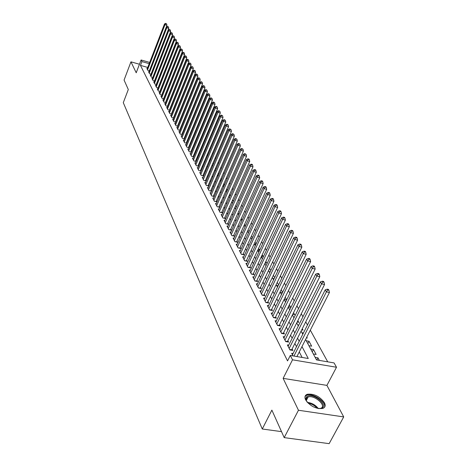 <?xml version="1.0" encoding="UTF-8"?>
<svg xmlns="http://www.w3.org/2000/svg" width="467" height="467" viewBox="0 0 467 467"><rect width="100%" height="100%" fill="white"/><g stroke="black" fill="none" stroke-linecap="round" stroke-linejoin="round"><path stroke-width="0.7" d="M324.442 402.712C319.708 396.331 313.982 393.518 307.263 394.271C304.91 395.222 304.356 397.078 305.599 399.84C310.176 406.197 315.873 409.069 322.703 408.462C325.219 407.504 325.803 405.584 324.442 402.712M305.581 339.497L316.544 359.923L334.08 362.923L336.503 367.255L292.517 359.812L290.305 355.434L308.261 358.504L301.986 346.59M326.918 385.386L283.125 378.363L298.46 410.254L284.193 437.626L329.147 443.65L343.712 416.914L326.918 385.386L336.503 367.255M327.729 361.837L310.31 330.175M307.461 324.997L305.745 321.88M302.931 316.76L301.285 313.771M298.501 308.716L296.924 305.844M294.175 300.847L292.657 298.098M289.943 293.153L288.489 290.515M285.804 285.635L284.409 283.095M281.753 278.268L280.416 275.839M277.789 271.064L276.505 268.735M273.907 264.013L272.675 261.777M270.107 257.113L268.928 254.97M266.388 250.353L265.262 248.298M262.746 243.727L261.666 241.76M259.179 237.242L258.14 235.356M255.677 230.885L254.684 229.081M252.25 224.656L251.299 222.928M248.893 218.544L247.983 216.892M245.595 212.561L244.726 210.979M242.367 206.688L241.532 205.176M239.197 200.927L238.403 199.485M236.086 195.276L235.327 193.898M233.039 189.73L232.309 188.417M230.044 184.29L229.35 183.035M227.102 178.949L226.442 177.752M224.218 173.706L223.594 172.568M221.387 168.558L220.792 167.472M218.603 163.503L218.036 162.469M215.871 158.535L215.334 157.554M213.185 153.655L212.678 152.727M210.553 148.862L210.062 147.981M207.961 144.151L207.5 143.316M205.41 139.522L204.978 138.734M202.906 134.975L202.497 134.227M200.448 130.503L200.057 129.797M198.026 126.102L197.664 125.436M195.644 121.776L195.305 121.151M193.303 117.521L192.982 116.937M191.003 113.335L190.699 112.792M188.738 109.22L188.458 108.712M186.508 105.168L186.245 104.696M184.313 101.181L184.074 100.744M182.159 97.259L181.932 96.85M180.034 93.4L179.824 93.021M177.939 89.594L177.752 89.255M175.884 85.852L175.709 85.543M298.46 410.254L343.712 416.914M139.47 64.242L130.953 61.842L136.212 72.782L141.092 59.98L149.685 62.42M284.193 437.626L271.876 410.119L262.279 429.004L123.288 102.676L128.302 89.518L124.07 80.073L130.953 61.842M293.043 353.554L291.647 353.315L292.955 355.889M288.723 345.131L287.368 344.891L289.925 349.923L292.873 350.437L292.114 348.96M284.502 336.894L283.183 336.654L285.681 341.575L288.6 342.089L287.865 340.653M280.375 328.832L279.091 328.599L281.537 333.415L284.426 333.934L283.702 332.522M276.336 320.952L275.086 320.724L277.474 325.429L280.34 325.954L279.634 324.577M272.384 313.24L271.164 313.013L273.504 317.618L276.347 318.15L275.653 316.801M268.519 305.692L267.328 305.471L269.622 309.977L272.436 310.508L271.759 309.189M264.736 298.308L263.575 298.08L265.822 302.493L268.607 303.03L267.947 301.74M261.03 291.075L259.903 290.848L262.098 295.173L264.859 295.71L264.211 294.443M257.405 283.989L256.301 283.767L258.455 287.999L261.193 288.542L260.557 287.304M253.85 277.048L252.775 276.832L254.883 280.976L257.597 281.519L256.978 280.305M250.37 270.247L249.32 270.031L251.386 274.094L254.077 274.643L253.47 273.452M246.961 263.586L245.934 263.37L247.959 267.352L250.627 267.906L250.032 266.739M243.616 257.054L242.618 256.844L244.603 260.744L247.247 261.298L246.664 260.154M240.342 250.651L239.367 250.44L241.311 254.27L243.932 254.824L243.36 253.704M237.131 244.375L236.174 244.165L238.082 247.919L240.68 248.473L240.12 247.376M233.979 238.217L233.045 238.012L234.919 241.69L237.493 242.25L236.944 241.17M230.891 232.175L229.98 231.976L231.813 235.584L234.37 236.144L233.827 235.088M227.861 226.25L226.968 226.051L228.766 229.589L231.305 230.149L230.774 229.116M224.89 220.436L224.014 220.237L225.777 223.711L228.293 224.277L227.773 223.255M221.971 214.727L221.113 214.534L222.847 217.943L225.339 218.503L224.831 217.505M219.105 209.123L218.264 208.93L219.969 212.281L222.444 212.847L221.942 211.866M216.291 203.624L215.474 203.437L217.143 206.723L219.601 207.284L219.105 206.326M213.53 198.224L212.73 198.037L214.371 201.265L216.805 201.832L216.32 200.886M210.821 192.918L210.033 192.731L211.644 195.901L214.061 196.467L213.588 195.539M208.159 187.711L207.389 187.524L208.971 190.641L211.37 191.207L210.903 190.297M205.544 182.591L204.785 182.41L206.338 185.469L208.72 186.035L208.264 185.136M202.97 177.559L202.229 177.378L203.758 180.385L206.122 180.957L205.673 180.075M200.448 172.615L199.718 172.44L201.219 175.394L203.565 175.96L203.122 175.096M197.961 167.758L197.249 167.583L198.726 170.49L201.055 171.056L200.617 170.204M195.521 162.983L194.827 162.808L196.274 165.662L198.586 166.229L198.16 165.394M193.122 158.29L192.439 158.115L193.863 160.922L196.152 161.489M190.764 153.672L190.092 153.503L191.493 156.264L193.741 156.819M188.446 149.131L187.787 148.961L189.164 151.676L191.365 152.23M186.164 144.665L185.516 144.501L186.876 147.169L189.036 147.712M183.922 140.269L183.286 140.106L184.623 142.733L186.742 143.27M181.716 135.95L181.091 135.786L182.404 138.372L184.483 138.903M179.544 131.694L178.931 131.536L180.221 134.076L182.264 134.601M177.407 127.509L176.8 127.351L178.073 129.855L180.081 130.375M175.3 123.387L174.711 123.235L175.96 125.699L177.933 126.213M173.228 119.336L172.65 119.178L173.882 121.607L175.82 122.115M171.191 115.343L170.618 115.191L171.833 117.579L173.736 118.081M169.188 111.409L168.622 111.263L169.819 113.609L171.693 114.106M167.209 107.538L166.661 107.392L167.834 109.704L169.673 110.194M165.265 103.727L164.723 103.581L165.878 105.863L167.688 106.348M163.345 99.973L162.814 99.827L163.952 102.075L165.732 102.553M161.459 96.278L160.934 96.132L162.061 98.344L163.806 98.817M159.603 92.629L159.084 92.489L160.193 94.667L161.909 95.134M157.77 89.039L157.262 88.905L158.354 91.047L160.041 91.509M155.96 85.502L155.464 85.368L156.538 87.481L158.202 87.936M154.186 82.017L153.69 81.883L154.752 83.967L156.387 84.416M152.429 78.584L151.944 78.45L152.989 80.505L154.6 80.949M150.701 75.193L150.228 75.064L151.255 77.09L152.837 77.528M148.996 71.86L148.529 71.725L149.545 73.722L151.104 74.16M167.215 81.731L167.892 80.009M169.287 85.012L169.842 83.611M173.829 90.989L173.654 90.674M175.866 94.766L175.68 94.416M177.939 98.601L177.734 98.222M180.04 102.495L179.818 102.08M182.177 106.447L181.937 106.003M184.348 110.469L184.091 109.99M186.555 114.555L186.275 114.041M188.353 118.519L188.756 118.624L188.499 118.151M204.651 151.471L205.579 149.773M207.05 155.949L207.873 154.017L208.142 154.519M209.496 160.502L210.325 158.558L210.751 159.352M213.407 164.267L212.876 163.281M216.116 169.276L215.55 168.231M218.865 174.366L218.276 173.275M221.667 179.556L221.049 178.406M224.522 184.839L223.868 183.636M227.429 190.221L226.746 188.954M229.215 195.416L230.383 195.696L229.676 194.377M232.286 200.734L233.226 200.956L232.659 199.899M235.421 206.145L236.121 206.309L235.701 205.527M238.619 211.662L239.063 211.761L238.795 211.265M251.695 239.116L252.787 237.166M254.941 245.157L255.939 242.998L256.243 243.564M258.245 251.316L259.255 249.139L259.775 250.102M261.613 257.591L262.641 255.402L263.376 256.768M265.046 263.989L266.085 261.789L267.054 263.575M268.548 270.516L269.605 268.297L270.807 270.527M274.643 277.626L273.376 275.279M278.56 284.882L277.24 282.436M282.564 292.295L281.187 289.738M286.656 299.867L285.22 297.21M288.361 306.837L290.661 307.28L289.342 304.84M292.71 314.355L294.683 314.729L293.556 312.639M297.164 322.032L298.792 322.335L297.864 320.619M301.723 329.877L302.995 330.111L302.272 328.78M306.393 337.892L307.286 338.055L306.784 337.127M307.811 343.659L309.026 341.278L311.67 346.17L308.897 345.685M312.219 351.867L313.45 349.474L316.153 354.476L313.357 353.986M175.189 95.647L175.481 95.723M177.291 99.313L177.612 99.401M179.433 103.038L179.783 103.137M181.605 106.82L181.984 106.925M183.817 110.661L184.226 110.772M183.385 111.858L183.741 111.957M186.064 114.561L186.502 114.678M185.574 115.763L186.012 115.88M187.851 119.739L188.324 119.867M190.162 123.784L190.67 123.913M192.515 127.888L193.058 128.028M194.908 132.056L195.486 132.202M197.348 136.288L197.961 136.452M199.829 140.596L200.477 140.76M202.351 144.968L203.04 145.144M204.92 149.417L205.462 149.551M204.762 151.682L204.312 150.847M207.535 153.935L207.873 154.017M209.648 160.782L210.097 160.893M212.146 165.446L212.835 165.61M215.264 171.243L214.703 170.204L215.62 170.414M217.499 175.061L218.463 175.294M220.348 180.017L221.358 180.262M223.244 185.06L224.312 185.317M226.203 190.197L227.324 190.46M229.221 197.249L229.665 197.354M232.064 202.544L232.776 202.713M234.959 207.938L235.952 208.171M237.907 213.431L239.197 213.728M241.071 219.064L242.507 219.385M244.381 224.814L245.881 225.152M247.755 230.675L249.331 231.025M251.205 236.646L252.682 236.973M254.725 242.735L255.939 242.998M258.321 248.94L259.255 249.139M261.993 255.262L262.641 255.402M265.746 261.713L266.085 261.789M265.67 265.151L266.254 265.274M269.208 271.741L270.142 271.934M272.816 278.46L274.117 278.729M276.499 285.325L278.186 285.664M280.258 292.324L282.348 292.739M284.111 299.475L286.61 299.966M293.632 317.245L294.21 317.356M297.753 324.921L298.752 325.108M301.968 332.767L303.404 333.029M306.27 340.787L309.026 341.278M310.672 348.983L313.45 349.474M315.172 357.366L317.974 357.845L319.358 360.401M147.753 67.435L140.456 65.38L287.549 360.903L290.305 355.434M302.12 357.453L299.265 351.949M296.522 346.666L294.87 343.49M292.155 338.271L290.573 335.224M287.894 330.064L286.376 327.133M283.726 322.037L282.266 319.224M279.645 314.186L278.244 311.489M275.658 306.504L274.316 303.918M271.753 298.985L270.463 296.504M267.935 291.63L266.698 289.248M264.194 284.426L263.009 282.144M260.528 277.375L259.395 275.186M256.943 270.469L255.852 268.367M253.429 263.697L252.384 261.689M249.985 257.066L248.981 255.14M246.605 250.569L245.648 248.724M243.301 244.2L242.379 242.431M240.056 237.954L239.174 236.261M236.874 231.825L236.033 230.208M233.751 225.818L232.951 224.271M230.692 219.928L229.922 218.445M227.686 214.143L226.956 212.73M224.738 208.469L224.043 207.12M221.848 202.9L221.177 201.61M219.005 197.43L218.369 196.204M216.221 192.06L215.614 190.892M213.477 186.788L212.905 185.673M210.792 181.61L210.243 180.548M208.148 176.52L207.628 175.516M205.55 171.523L205.054 170.566M202.999 166.608L202.532 165.703M200.495 161.78L200.051 160.928M198.031 157.04L197.605 156.229M195.609 152.37L195.206 151.606M193.221 147.788L192.848 147.064M190.88 143.276L190.53 142.598M188.575 138.839L188.248 138.203M186.31 134.478L186 133.877M184.08 130.182L183.788 129.622M181.891 125.962L181.616 125.436M179.731 121.805L179.474 121.315M177.606 117.713L177.372 117.264M175.516 113.685L175.294 113.271M173.455 109.722L173.257 109.336M171.43 105.822L171.243 105.472M169.433 101.981L169.264 101.66M167.466 98.198L167.314 97.907M147.321 68.567L146.86 68.433L147.858 70.406L149.393 70.832M165.843 102.267L165.697 101.975M167.793 106.079L167.63 105.752M169.772 109.943L169.591 109.587M171.786 113.872L171.587 113.487M173.823 117.859L173.613 117.439M175.901 121.916L175.668 121.455M178.009 126.032L177.758 125.541M180.145 130.211L179.877 129.686M182.323 134.461L182.037 133.901M184.535 138.781L184.226 138.179M186.782 143.176L186.456 142.528M189.065 147.636L188.715 146.953M191.388 152.178L191.021 151.448M193.752 156.789L193.356 156.019M196.158 161.483L195.737 160.671M262.279 429.004L281.508 431.631M283.125 378.363L292.517 359.812M140.456 65.38L141.904 61.586L141.092 59.98M172.953 92.431L173.123 92.746M174.973 96.184L175.16 96.529M177.016 99.996L177.221 100.376M179.095 103.867L179.316 104.281M181.208 107.801L181.447 108.251M183.356 111.8L183.613 112.278M185.533 115.857L185.808 116.376M187.746 119.984L188.043 120.539M189.999 124.181L190.314 124.771M192.287 128.443L192.626 129.073M194.611 132.774L194.972 133.445M196.975 137.181L197.36 137.893M199.38 141.659L199.788 142.412M201.826 146.212L202.258 147.012M206.846 155.558L207.325 156.451M209.42 160.356L209.922 161.296M212.036 165.236L212.567 166.229M217.418 175.259L218.007 176.351M220.179 180.402L220.798 181.552M222.993 185.644L223.64 186.853M225.859 190.98L226.536 192.246M228.772 196.414L229.49 197.745M231.749 201.954L232.496 203.343M234.773 207.593L235.561 209.053M237.861 213.343L238.684 214.873M241.007 219.204L241.865 220.803M244.212 225.182L245.111 226.851M247.487 231.27L248.421 233.015M250.82 237.487L251.801 239.308M254.223 243.821L255.245 245.724M257.691 250.289L258.759 252.273M261.234 256.885L262.349 258.957M264.847 263.622L266.009 265.781M268.537 270.492L269.751 272.751M272.308 277.515L273.569 279.867M276.155 284.683L277.474 287.135M280.089 292.009L281.461 294.566M284.105 299.493L285.535 302.161M288.209 307.14L289.703 309.919M292.406 314.962L293.959 317.852M296.703 322.954L298.32 325.972M301.087 331.132L302.774 334.273M149.212 63.658L141.904 61.586M299.213 341.33L297.549 338.166M294.811 332.977L293.212 329.941M290.509 324.804L288.974 321.891M286.3 316.819L284.829 314.022M282.185 309.002L280.772 306.323M278.157 301.361L276.803 298.787M274.217 293.883L272.915 291.414M270.364 286.563L269.115 284.193M266.587 279.4L265.39 277.124M262.892 272.384L261.742 270.2M259.273 265.507L258.169 263.423M255.723 258.776L254.673 256.774M252.25 252.18L251.24 250.265M248.841 245.718L247.878 243.879M245.508 239.378L244.58 237.621M242.233 233.167L241.346 231.486M239.022 227.079L238.176 225.468M235.876 221.101L235.064 219.566M232.788 215.24L232.011 213.769M229.758 209.49L229.017 208.084M226.787 203.845L226.081 202.509M223.868 198.306L223.197 197.027M221.002 192.871L220.36 191.651M218.194 187.53L217.581 186.374M215.433 182.288L214.849 181.184M212.718 177.139L212.164 176.088M210.051 172.084L209.525 171.085M207.436 167.116L206.934 166.164M204.861 162.23L204.388 161.331M202.334 157.432L201.884 156.579M199.853 152.715L199.427 151.909M197.407 148.08L197.01 147.321M195.008 143.521L194.628 142.803M192.643 139.038L192.287 138.36M190.32 134.63L189.987 133.994M188.038 130.293L187.722 129.698M185.79 126.026L185.498 125.471M183.578 121.829L183.303 121.309M181.4 117.696L181.149 117.211M179.264 113.633L179.024 113.183M177.156 109.634L176.935 109.214M175.078 105.694L174.88 105.308M173.035 101.818L172.854 101.467M171.027 98L170.858 97.679M169.042 94.241L168.891 93.949M316.871 359.981L317.974 357.845M149.347 70.821L166.929 25.317L164.956 24.722L147.566 69.828M165.803 23.654L166.596 23.893L165.622 23.35L165.803 23.654L164.956 24.722L164.501 23.969L147.152 69.011M166.929 25.317L166.596 23.893M165.622 23.35L164.501 23.969M307.257 402.256L307.017 401.912C305.249 399.063 305.511 397.125 307.8 396.098C314.437 393.196 328.71 405.776 321.477 408.263L318.517 408.596M319.644 408.619L320.677 408.356C327.338 406.074 314.309 394.481 308.092 397.055L308.016 397.084C306.259 397.82 305.792 399.227 306.626 401.287M324.413 407.422C327.034 402.338 312.931 392.566 306.86 395.181L305.033 396.524M151.039 74.142L168.785 28.364L166.795 27.763L149.247 73.138M167.653 26.689L168.447 26.928L167.466 26.38L167.653 26.689L166.795 27.763L166.334 26.998L148.827 72.309M168.785 28.364L168.447 26.928M167.466 26.38L166.334 26.998M152.756 77.504L170.665 31.452L168.663 30.857L150.952 76.495M169.521 29.765L170.327 30.005L169.334 29.456L169.521 29.765L168.663 30.857L168.19 30.081L150.526 75.654M170.665 31.452L170.327 30.005M169.334 29.456L168.19 30.081M154.495 80.919L172.574 34.593L170.554 33.992L152.686 79.904M171.424 32.894L172.23 33.134L171.231 32.579L171.424 32.894L170.554 33.992L170.081 33.204L152.248 79.046M172.574 34.593L172.23 33.134M171.231 32.579L170.081 33.204M156.264 84.381L174.506 37.774L172.481 37.173L154.443 83.36M173.35 36.064L174.162 36.309L173.158 35.743L173.35 36.064L172.481 37.173L171.996 36.373L153.999 82.49M174.506 37.774L174.162 36.309M173.158 35.743L171.996 36.373M158.056 87.895L176.473 41.003L174.43 40.401L156.223 86.862M175.306 39.286L176.123 39.526L175.113 38.959L175.306 39.286L174.43 40.401L173.94 39.59L155.774 85.981M176.473 41.003L176.123 39.526M175.113 38.959L173.94 39.59M159.872 91.462L178.464 44.283L176.409 43.676L158.033 90.423M177.297 42.55L178.12 42.795L177.092 42.223L177.297 42.55L176.409 43.676L175.913 42.853L157.577 89.524M178.464 44.283L178.12 42.795M177.092 42.223L175.913 42.853M161.716 95.081L180.49 47.611L178.423 47.004L159.866 94.03M179.31 45.871L180.139 46.11L179.106 45.532L179.31 45.871L178.423 47.004L177.915 46.169L159.405 93.126M180.49 47.611L180.139 46.11M179.106 45.532L177.915 46.169M163.59 98.759L182.544 50.991L180.46 50.383L161.728 97.696M181.359 49.239L182.194 49.479L181.155 48.895L181.359 49.239L180.46 50.383L179.947 49.531L161.261 96.774M182.544 50.991L182.194 49.479M181.155 48.895L179.947 49.531M165.493 102.489L184.634 54.423L182.533 53.81L163.619 101.415M183.438 52.654L184.278 52.899L183.227 52.31L183.438 52.654L182.533 53.81L182.013 52.952L163.146 100.481M184.634 54.423L184.278 52.899M183.227 52.31L182.013 52.952M167.419 106.272L186.753 57.908L184.64 57.295L165.54 105.192M185.551 56.128L186.391 56.373L185.335 55.777L185.551 56.128L184.64 57.295L184.109 56.419L165.055 104.246M186.753 57.908L186.391 56.373M185.335 55.777L184.109 56.419M169.381 110.119L188.907 61.451L186.777 60.833L167.49 109.027M187.693 59.659L188.545 59.904L187.477 59.303L187.693 59.659L186.777 60.833L186.24 59.945L166.999 108.064M188.907 61.451L188.545 59.904M187.477 59.303L186.24 59.945M171.371 114.024L191.091 65.041L188.948 64.428L169.468 112.926M189.871 63.238L190.729 63.489L189.655 62.882L189.871 63.238L188.948 64.428L188.405 63.524L168.972 111.946M191.091 65.041L190.729 63.489M189.655 62.882L188.405 63.524M173.391 117.988L193.315 68.696L191.155 68.077L171.477 116.878M192.083 66.88L192.947 67.125L191.861 66.512L192.083 66.88L191.155 68.077L190.6 67.16L170.975 115.886M193.315 68.696L192.947 67.125M191.861 66.512L190.6 67.16M175.44 122.015L195.568 72.408L193.396 71.79L173.52 120.895M194.33 70.575L195.2 70.826L194.109 70.208L194.33 70.575L193.396 71.79L192.836 70.856L173.006 119.885M195.568 72.408L195.2 70.826M194.109 70.208L192.836 70.856M177.524 126.102L197.862 76.179L195.679 75.555L175.592 124.975M196.619 74.335L197.494 74.586L196.385 73.955L196.619 74.335L195.679 75.555L195.101 74.609L175.072 123.948M197.862 76.179L197.494 74.586M196.385 73.955L195.101 74.609M179.643 130.258L200.197 80.009L197.99 79.384L177.699 129.12M198.936 78.152L199.818 78.403L198.703 77.767L198.936 78.152L197.99 79.384L197.407 78.421L177.174 128.081M200.197 80.009L199.818 78.403M198.703 77.767L197.407 78.421M181.797 134.484L202.561 83.902L200.343 83.278L179.842 133.334M201.3 82.034L202.188 82.285L201.061 81.643L201.3 82.034L200.343 83.278L199.753 82.303L179.305 132.272M202.561 83.902L202.188 82.285M201.061 81.643L199.753 82.303M183.98 138.775L204.972 87.866L202.736 87.236L182.019 137.613M203.7 85.981L204.593 86.232L203.454 85.584L203.7 85.981L202.736 87.236L202.135 86.243L181.47 136.539M204.972 87.866L204.593 86.232M203.454 85.584L202.135 86.243M186.205 143.135L207.418 91.888L205.171 91.263L184.232 141.962M206.134 89.991L207.039 90.248L205.889 89.588L206.134 89.991L205.171 91.263L204.558 90.248L183.671 140.871M207.418 91.888L207.039 90.248M205.889 89.588L204.558 90.248M188.464 147.566L209.911 95.98L207.64 95.356L186.479 146.387M208.615 94.071L209.525 94.322L208.364 93.663L208.615 94.071L207.64 95.356L207.021 94.322L185.913 145.272M209.911 95.98L209.525 94.322M208.364 93.663L207.021 94.322M190.758 152.079L212.438 100.142L210.156 99.518L188.761 150.882M211.137 98.222L212.053 98.473L210.886 97.801L211.137 98.222L210.156 99.518L209.525 98.467L188.189 149.749M212.438 100.142L212.053 98.473M210.886 97.801L209.525 98.467M193.093 156.661L215.013 104.38L212.713 103.75L191.085 155.453M213.705 102.442L214.622 102.693L213.442 102.016L213.705 102.442L212.713 103.75L212.071 102.682L190.501 154.303M215.013 104.38L214.622 102.693M213.442 102.016L212.071 102.682M195.463 161.319L217.634 108.683L215.316 108.052L193.449 160.099M216.314 106.733L217.237 106.984L216.052 106.301L216.314 106.733L215.316 108.052L214.662 106.972L192.853 158.932M217.634 108.683L217.237 106.984M216.052 106.301L214.662 106.972M197.88 166.059L220.301 113.067L217.961 112.436L195.848 164.828M218.965 111.099L219.899 111.356L218.702 110.661L218.965 111.099L217.961 112.436L217.295 111.333L195.247 163.637M220.301 113.067L219.899 111.356M218.702 110.661L217.295 111.333M200.331 170.881L223.01 117.526L220.657 116.89L198.294 169.638M221.667 115.542L222.607 115.798L221.399 115.098L221.667 115.542L220.657 116.89L219.98 115.769L197.681 168.429M223.01 117.526L222.607 115.798M221.399 115.098L219.98 115.769M202.83 175.785L225.771 122.062L223.401 121.426L200.781 174.53M224.417 120.066L225.368 120.323L224.142 119.61L224.417 120.066L223.401 121.426L222.706 120.288L200.156 173.298M225.771 122.062L225.368 120.323M224.142 119.61L222.706 120.288M205.369 180.776L228.579 126.68L226.191 126.043L203.308 179.509M227.219 124.671L228.17 124.922L226.933 124.204L227.219 124.671L226.191 126.043L225.485 124.882L202.672 178.254M228.579 126.68L228.17 124.922M226.933 124.204L225.485 124.882M207.955 185.854L231.439 131.385L229.028 130.748L205.883 184.57M230.068 129.359L231.031 129.61L229.776 128.886L230.068 129.359L229.028 130.748L228.316 129.563L205.235 183.297M231.439 131.385L231.031 129.61M229.776 128.886L228.316 129.563M208.965 190.635L210.588 191.021L234.352 136.171L231.924 135.535L208.504 189.725M232.969 134.128L233.938 134.385L232.671 133.65L232.969 134.128L231.924 135.535L231.194 134.327L207.844 188.429M234.352 136.171L233.938 134.385M232.671 133.65L231.194 134.327M211.639 195.889L213.267 196.268L237.318 141.046L234.866 140.409L211.172 194.972M235.923 138.985L236.897 139.242L235.625 138.495L235.923 138.985L234.866 140.409L234.125 139.184L210.5 193.653M237.318 141.046L236.897 139.242M235.625 138.495L234.125 139.184M214.353 201.236L215.993 201.639L240.336 146.013L237.866 145.371L213.886 200.32M238.929 143.935L239.915 144.192L238.625 143.439L238.929 143.935L237.866 145.371L237.113 144.122L213.203 198.971M240.336 146.013L239.915 144.192M238.625 143.439L237.113 144.122M217.12 206.683L218.784 207.062L243.412 151.069L240.925 150.432L216.653 205.76M241.994 148.979L242.986 149.236L241.684 148.471L241.994 148.979L240.925 150.432L240.155 149.16L215.958 204.388M243.412 151.069L242.986 149.236M241.684 148.471L240.155 149.16M219.939 212.228L221.615 212.608L246.547 156.223L244.043 155.587L219.472 211.3M245.117 154.116L246.121 154.373L244.801 153.596L245.117 154.116L244.043 155.587L243.254 154.285L218.76 209.905M246.547 156.223L246.121 154.373M244.801 153.596L243.254 154.285M222.812 217.879L224.499 218.258L249.74 161.477L247.212 160.835L222.339 216.945M248.298 159.352L249.308 159.609L248.987 159.078L247.977 158.827L248.298 159.352L247.212 160.835L246.418 159.516L221.615 215.52M249.74 161.477L249.308 159.609M247.977 158.827L246.418 159.516M225.736 223.629L227.435 224.008L252.997 166.83L250.452 166.188L225.263 222.695M251.544 164.688L252.565 164.944L252.233 164.407L251.217 164.15L251.544 164.688L250.452 166.188L249.635 164.839L224.528 221.247M252.997 166.83L252.565 164.944M251.217 164.15L249.635 164.839M228.719 229.495L230.429 229.875L256.319 172.288L253.75 171.646L228.24 228.556M254.854 170.128L255.881 170.385L255.542 169.836L254.515 169.579L254.854 170.128L253.75 171.646L252.916 170.274L227.487 227.079M256.319 172.288L255.881 170.385M254.515 169.579L252.916 170.274M231.755 235.473L233.482 235.853L259.699 177.851L257.113 177.209L231.276 234.527M258.222 175.674L259.261 175.931L258.916 175.37L257.883 175.113L258.222 175.674L257.113 177.209L256.266 175.808L230.511 233.021M259.699 177.851L259.261 175.931M257.883 175.113L256.266 175.808M234.854 241.562L236.594 241.941L263.154 183.525L260.539 182.889L234.37 240.61M261.66 181.33L262.705 181.587L262.361 181.015L261.316 180.758L261.66 181.33L260.539 182.889L259.675 181.459L233.588 239.081M263.154 183.525L262.705 181.587M261.316 180.758L259.675 181.459M238.007 247.773L239.764 248.152L266.675 189.316L264.036 188.674L237.522 246.821M265.168 187.104L266.225 187.36L265.869 186.777L264.818 186.52L265.168 187.104L264.036 188.674L263.16 187.214L236.728 245.257M266.675 189.316L266.225 187.36M264.818 186.52L263.16 187.214M241.229 254.106L242.998 254.486L270.265 195.218L267.609 194.581L240.738 253.149M268.747 192.988L269.809 193.245L269.447 192.649L268.385 192.392L268.747 192.988L267.609 194.581L266.71 193.093L239.927 251.555M270.265 195.218L269.809 193.245M268.385 192.392L266.71 193.093M244.51 260.568L246.296 260.942L273.931 201.248L271.251 200.606L244.019 259.599M272.401 198.995L273.469 199.251L273.102 198.644L272.033 198.387L272.401 198.995L271.251 200.606L270.335 199.088L243.196 257.977M273.931 201.248L273.469 199.251M272.033 198.387L270.335 199.088M247.86 267.159L249.664 267.527L277.667 207.395L274.97 206.758L247.364 266.184M276.125 205.124L277.205 205.381L276.832 204.762L275.752 204.505L276.125 205.124L274.97 206.758L274.03 205.211L246.523 264.526M277.667 207.395L277.205 205.381M275.752 204.505L274.03 205.211M251.275 273.878L253.096 274.252L281.49 213.676L278.764 213.04L250.779 272.903M279.931 211.388L281.023 211.639L280.638 211.008L279.546 210.751L279.931 211.388L278.764 213.04L277.807 211.458L249.921 271.21M281.49 213.676L281.023 211.639M279.546 210.751L277.807 211.458M254.766 280.743L256.599 281.111L285.39 220.085L282.64 219.449L254.264 279.762M283.819 217.78L284.917 218.031L284.526 217.388L283.428 217.132L283.819 217.78L282.64 219.449L281.659 217.832L253.388 278.034M285.39 220.085L284.917 218.031M283.428 217.132L281.659 217.832M258.321 287.748L260.172 288.11L289.371 226.635L286.592 225.999L257.825 286.761M287.783 224.306L288.892 224.557L288.495 223.897L287.386 223.646L287.783 224.306L286.592 225.999L285.6 224.347L256.926 284.998M289.371 226.635L288.892 224.557M287.386 223.646L285.6 224.347M261.958 294.893L263.826 295.261L293.434 233.319L290.637 232.689L261.456 293.906M291.84 230.972L292.961 231.223L292.546 230.552L291.431 230.301L291.84 230.972L290.637 232.689L289.622 231.002L260.539 292.103M293.434 233.319L292.961 231.223M291.431 230.301L289.622 231.002M265.67 302.196L267.55 302.558L297.59 240.155L294.77 239.524L265.163 301.203M295.979 237.785L297.111 238.036L296.691 237.353L295.564 237.096L295.979 237.785L294.77 239.524L293.725 237.802L264.229 299.365M297.59 240.155L297.111 238.036M295.564 237.096L293.725 237.802M269.459 309.656L271.356 310.012L301.84 247.136L298.991 246.512L268.951 308.652M300.211 244.749L301.355 245L300.923 244.299L299.785 244.043L300.211 244.749L298.991 246.512L297.928 244.749L267.994 306.778M301.84 247.136L301.355 245M299.785 244.043L297.928 244.749M273.329 317.274L275.25 317.63L306.183 254.276L303.305 253.651L272.821 316.27M304.542 251.865L305.692 252.116L305.255 251.398L304.105 251.147L304.542 251.865L303.305 253.651L302.219 251.853L271.847 314.349M275.25 317.63L275.133 317.922M306.183 254.276L305.692 252.116M304.105 251.147L302.219 251.853M277.287 325.061L279.225 325.411L310.625 261.578L307.718 260.954L276.773 324.051M308.967 259.144L310.123 259.395L309.679 258.66L308.518 258.409L308.967 259.144L307.718 260.954L306.609 259.115L275.781 322.09M279.225 325.411L279.097 325.727M310.625 261.578L310.123 259.395M308.518 258.409L306.609 259.115M281.332 333.018L283.282 333.368L315.161 269.045L312.236 268.426L280.819 332.002M313.491 266.587L314.665 266.838L314.203 266.085L313.036 265.834L313.491 266.587L312.236 268.426L311.098 266.54L279.797 330M283.282 333.368L283.154 333.707M315.161 269.045L314.665 266.838M313.036 265.834L311.098 266.54M285.465 341.155L287.438 341.5L319.807 276.68L316.854 276.067L284.952 340.134M318.12 274.205L319.3 274.45L318.833 273.68L317.653 273.434L318.12 274.205L316.854 276.067L315.686 274.135L283.907 338.085M287.438 341.5L287.298 341.862M319.807 276.68L319.3 274.45M317.653 273.434L315.686 274.135M289.698 349.474L291.682 349.818L324.559 284.496L321.576 283.883L289.178 348.446M322.855 281.998L324.051 282.243L323.573 281.455L322.376 281.21L322.855 281.998L321.576 283.883L320.385 281.91L288.11 346.351M291.682 349.818L291.536 350.203M324.559 284.496L324.051 282.243M322.376 281.21L320.385 281.91M296.919 356.566L329.428 292.5L326.415 291.887L293.953 356.058M327.706 289.972L328.908 290.217L328.418 289.412L327.215 289.166L327.706 289.972L326.415 291.887L325.195 289.867L292.412 354.809M329.428 292.5L328.908 290.217M327.215 289.166L325.195 289.867M307.385 402.396C311.833 402.91 315.488 404.965 318.331 408.561M317.245 408.321C314.764 405.566 311.734 403.862 308.162 403.208M306.329 400.429L308.092 397.055"/></g></svg>
